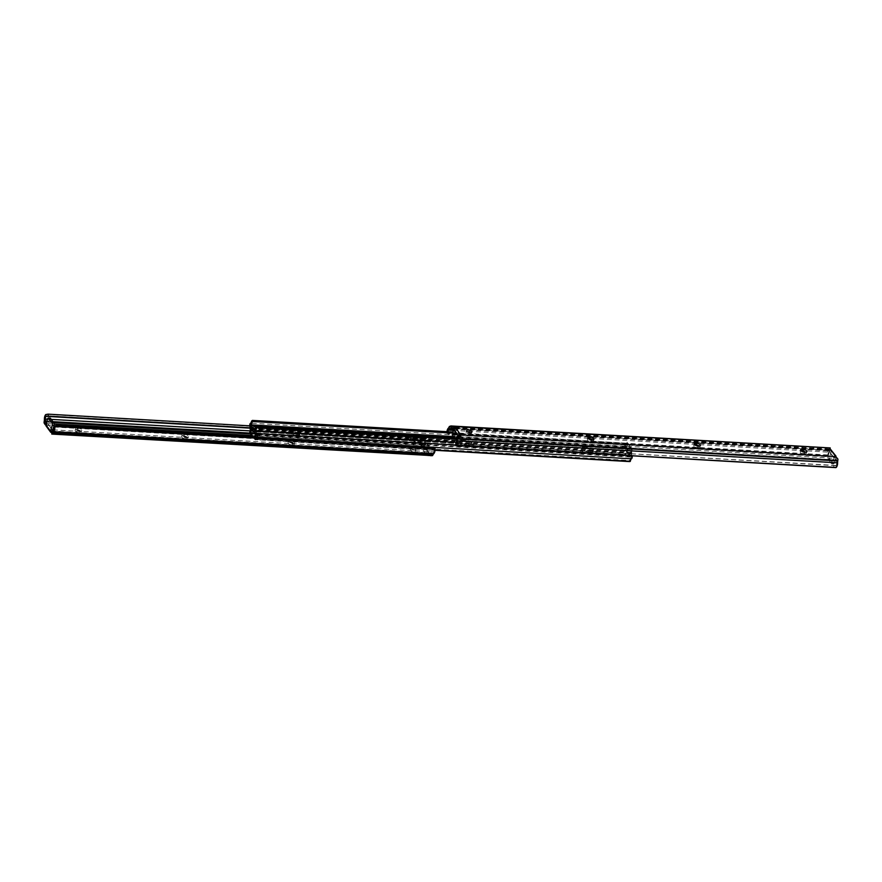 <?xml version="1.0" encoding="UTF-8"?>
<svg xmlns="http://www.w3.org/2000/svg" width="882" height="882" viewBox="0 0 882 882"><rect width="100%" height="100%" fill="white"/><g stroke="black" fill="none" stroke-linecap="round" stroke-linejoin="round"><path stroke-width="0.66" stroke-dasharray="4.41 3.31" d="M470.503 432.731A2.712 1.147 -163.5 0 1 471.131 433.305A2.712 1.147 -163.5 0 1 471.297 433.933A2.712 1.147 -163.5 0 1 469.026 434.418A2.712 1.147 -163.5 0 1 466.258 433.018A2.712 1.147 -163.5 0 1 466.093 432.389A2.712 1.147 -163.5 0 1 467.405 431.816M592.627 439.809A2.712 1.147 -163.5 0 1 593.255 440.372A2.712 1.147 -163.5 0 1 593.421 441.011A2.712 1.147 -163.5 0 1 591.8 441.573L590.885 441.518A2.712 1.147 -163.5 0 1 587.313 439.412A2.712 1.147 -163.5 0 1 588.625 438.839M699.095 445.972A2.712 1.147 -163.5 0 1 699.724 446.546A2.712 1.147 -163.5 0 1 699.889 447.174A2.712 1.147 -163.5 0 1 698.257 447.736L697.353 447.681A2.712 1.147 -163.5 0 1 693.77 445.575A2.712 1.147 -163.5 0 1 695.093 445.013M805.553 452.146A2.712 1.147 -163.5 0 1 806.181 452.709A2.712 1.147 -163.5 0 1 806.346 453.337A2.712 1.147 -163.5 0 1 804.726 453.91L803.811 453.855A2.712 1.147 -163.5 0 1 800.239 451.749A2.712 1.147 -163.5 0 1 801.551 451.176M836.202 467.449L836.048 465.476A2.359 1.036 -86.7 0 0 836.698 463.116L837.9 459.07M453.017 430.383L828.793 452.157L829.289 450.945L828.727 452.212A2.359 1.036 -86.7 0 0 828.011 454.484L827.118 455.035A4.388 1.929 93.3 0 1 828.474 450.338A5.083 2.238 -86.7 0 0 829.234 449.236L829.367 448.949A3.396 1.488 93.3 0 1 829.929 448.166L829.962 447.946M833.446 457.328A0.849 0.673 -36.2 0 1 833.986 458.111L832.542 462.973A1.698 0.75 93.3 0 1 831.836 463.833A1.698 0.75 93.3 0 1 831.494 463.612L828.077 458.938A1.698 0.75 93.3 0 1 827.911 456.633L829.345 451.771A0.849 0.673 143.8 0 0 828.804 450.989L833.446 457.328L836.026 457.482A1.698 0.717 16.5 0 0 835.011 457.835A1.698 0.717 16.5 0 0 835.254 458.375L836.467 460.757L457.097 438.784L458.585 437.252L460.647 436.689A1.356 0.595 -86.7 0 0 460.636 436.678L459.07 435.928L460.591 436.017L455.498 429.071L453.69 429.325L452.995 430.471M454.892 429.391L454.869 431.276L453.039 431.177M836.048 465.476L455.652 443.712M836.467 460.757L836.698 463.116M460.68 435.399L460.106 437.34L460.647 436.689L835.254 458.375M455.498 429.071L453.987 428.983L454.55 428.354A1.356 0.595 -86.7 0 0 454.539 428.343L453.392 428.167L454.539 428.343L454.914 427.075M453.381 429.17L829.289 450.945L829.179 450.063A1.698 0.717 16.5 0 0 831.395 451.132L828.804 450.989M829.808 448.475L829.323 450.096L454.55 428.354M827.118 455.035L827.073 455.531A1.698 1.455 -121.4 0 1 825.706 456.589L826.588 456.038A1.698 1.455 58.6 0 0 827.955 454.98L828.011 454.484M447.858 431.739A2.359 1.036 -86.7 0 0 447.791 432.456L447.869 432.963A1.698 1.455 58.6 0 0 449.412 434.187L448.519 434.738A1.698 1.455 -121.4 0 1 446.987 433.503L446.887 433.007A4.388 1.929 93.3 0 1 446.942 431.695M826.588 456.038L449.412 434.187M825.706 456.589L448.519 434.738M831.483 450.845L829.73 456.733A1.698 0.75 93.3 0 0 829.907 459.048L833.325 463.723A1.698 0.75 93.3 0 0 833.666 463.932A1.698 0.75 93.3 0 0 834.372 463.083L836.114 457.185L831.296 449.71M454.869 431.276L454.506 434.495A2.04 0.893 -86.7 0 0 454.88 436.248L456.722 438.773A2.04 0.893 -86.7 0 0 457.13 439.038A2.04 0.893 -86.7 0 0 457.626 438.751L459.853 436.171L459.07 435.928M454.583 438.233L454.903 438.663A2.04 0.893 -86.7 0 0 455.31 438.927A2.04 0.893 -86.7 0 0 455.796 438.652L456.016 438.321M459.853 436.171L460.591 436.017M457.78 436.292L458.651 436.105M458.827 436.689L457.681 436.623M299.704 432.819A4.917 2.084 -163.5 0 1 300.012 433.955A4.917 2.084 -163.5 0 1 297.069 434.98L295.238 434.87A4.917 2.084 -163.5 0 1 288.756 431.055A4.917 2.084 -163.5 0 1 291.699 430.03L293.53 430.14A4.917 2.084 -163.5 0 1 299.704 432.819M290.288 428.718A4.917 2.084 16.5 0 0 289.197 429.578A4.917 2.084 16.5 0 0 295.679 433.404L297.499 433.503A4.917 2.084 16.5 0 0 300.453 432.478A4.917 2.084 16.5 0 0 300.145 431.342A4.917 2.084 16.5 0 0 296.209 429.06M421.375 439.864A4.917 2.084 -163.5 0 1 421.684 441A4.917 2.084 -163.5 0 1 418.741 442.025L416.91 441.926A4.917 2.084 -163.5 0 1 410.428 438.1A4.917 2.084 -163.5 0 1 413.371 437.086L415.202 437.185A4.917 2.084 -163.5 0 1 421.375 439.864M411.971 435.763A4.917 2.084 16.5 0 0 410.869 436.634A4.917 2.084 16.5 0 0 417.351 440.449L419.182 440.559A4.917 2.084 16.5 0 0 422.125 439.534A4.917 2.084 16.5 0 0 421.817 438.387A4.917 2.084 16.5 0 0 417.892 436.105M471.264 442.753A4.917 2.084 -163.5 0 1 471.572 443.9A4.917 2.084 -163.5 0 1 468.629 444.914L466.798 444.815A4.917 2.084 -163.5 0 1 460.316 441A4.917 2.084 -163.5 0 1 463.259 439.975L465.09 440.074A4.917 2.084 -163.5 0 1 471.264 442.753M469.059 443.448A4.917 2.084 16.5 0 0 472.002 442.422A4.917 2.084 16.5 0 0 471.705 441.276A4.917 2.084 16.5 0 0 465.52 438.608L463.7 438.497A4.917 2.084 16.5 0 0 460.746 439.523A4.917 2.084 16.5 0 0 467.24 443.337L469.059 443.448L468.629 444.914A4.917 2.084 16.5 0 0 471.572 443.9A4.917 2.084 16.5 0 0 465.09 440.074L463.259 439.975A4.917 2.084 16.5 0 0 460.316 441A4.917 2.084 16.5 0 0 460.625 442.136A4.917 2.084 16.5 0 0 466.798 444.815L468.629 444.914L468.188 446.391L466.369 446.281A4.917 2.084 -163.5 0 1 460.183 443.613A4.917 2.084 -163.5 0 1 459.875 442.466A4.917 2.084 -163.5 0 1 462.818 441.441L464.649 441.551A4.917 2.084 -163.5 0 1 471.131 445.366A4.917 2.084 -163.5 0 1 468.188 446.391M592.936 449.798A4.917 2.084 -163.5 0 1 593.244 450.945A4.917 2.084 -163.5 0 1 590.301 451.97L588.47 451.86A4.917 2.084 -163.5 0 1 581.988 448.045A4.917 2.084 -163.5 0 1 584.931 447.02L586.762 447.13A4.917 2.084 -163.5 0 1 592.936 449.798M590.731 450.493A4.917 2.084 16.5 0 0 593.685 449.467A4.917 2.084 16.5 0 0 593.377 448.332A4.917 2.084 16.5 0 0 587.192 445.653L585.372 445.542A4.917 2.084 16.5 0 0 582.429 446.568A4.917 2.084 16.5 0 0 588.911 450.382L590.731 450.493L590.301 451.97A4.917 2.084 16.5 0 0 593.244 450.945A4.917 2.084 16.5 0 0 586.762 447.13L584.931 447.02A4.917 2.084 16.5 0 0 581.988 448.045A4.917 2.084 16.5 0 0 582.296 449.181A4.917 2.084 16.5 0 0 588.47 451.86L590.301 451.97L589.86 453.436L588.04 453.337A4.917 2.084 -163.5 0 1 581.855 450.658A4.917 2.084 -163.5 0 1 581.547 449.522A4.917 2.084 -163.5 0 1 584.501 448.497L586.321 448.596A4.917 2.084 -163.5 0 1 592.803 452.422A4.917 2.084 -163.5 0 1 589.86 453.436M628.348 453.127L624.103 447.328L626.297 444.958A1.786 0.783 -86.7 0 0 626.441 444.594L627.08 443.833A8.423 3.704 -86.7 0 0 629.671 447.372L629.616 448.938A1.786 0.783 -86.7 0 0 629.516 449.368L629.208 452.279L628.348 453.127L629.373 453.194L628.943 454.638A1.698 1.345 143.8 0 0 630.63 453.26L629.373 453.194A1.444 0.606 -163.5 0 0 629.329 453.271L628.899 454.737M624.103 447.328L625.14 447.395A1.444 0.606 -163.5 0 1 624.765 447.163L624.643 446.865A1.444 0.606 -163.5 0 1 624.599 446.799L625.911 446.601L625.988 445.112A2.051 0.904 93.3 0 1 626.253 444.925A2.359 1.036 -86.7 0 0 627.179 442.962L627.808 443.811A4.057 1.786 93.3 0 1 626.308 446.59L625.911 446.601M631.192 453.833L631.038 453.05A4.057 1.786 93.3 0 1 631.567 448.949L632.196 449.831A2.359 1.036 -86.7 0 0 631.755 452.455A2.051 0.904 93.3 0 1 631.788 453.039L631.369 453.943L629.472 453.458A1.444 0.606 -163.5 0 1 629.428 453.392L629.329 453.403A1.444 0.606 -163.5 0 1 629.329 453.271M631.038 449.456L630.63 453.26L626.385 447.461L627.819 445.046A1.786 0.783 -86.7 0 0 627.962 444.682L628.601 443.922A8.423 3.704 -86.7 0 0 631.192 447.461L631.137 449.026A1.786 0.783 -86.7 0 0 631.038 449.456L629.516 449.368M625.988 445.112L624.599 445.035L623.927 447.659A2.051 0.904 -86.7 0 0 624.125 448.376L250.124 426.954M624.324 445.939L623.927 447.659L624.39 446.512M627.808 443.811L627.179 442.962M453.006 432.037L251.745 420.56M452.929 433.128L627.719 443.26L452.984 432.654M626.165 446.953L624.643 446.865M630.939 453.48L255.273 431.728M632.196 449.831L631.236 448.464L256.276 426.8M457.152 438.387L631.567 448.949M456.876 439.313L632.251 449.467L456.964 439.015M624.71 448.839A1.698 1.345 -36.2 0 0 626.385 447.461L625.14 447.395L624.291 448.607L628.998 455.046A2.051 0.904 93.3 0 0 629.241 455.134L455.762 445.079M629.671 453.745L629.384 455.112A2.051 0.904 93.3 0 1 629.241 455.134M629.384 455.112L630.398 452.951L631.788 453.039M629.77 453.833L630.398 452.951L629.77 453.833M624.599 445.035L624.313 446.369L624.599 445.035M626.297 444.958L627.819 445.046M410.736 439.247A4.917 2.084 16.5 0 0 416.91 441.926L418.741 442.025A4.917 2.084 16.5 0 0 421.684 441A4.917 2.084 16.5 0 0 415.202 437.185L413.371 437.086A4.917 2.084 16.5 0 0 410.428 438.1A4.917 2.084 16.5 0 0 410.736 439.247M416.48 443.392A4.917 2.084 -163.5 0 1 410.295 440.724A4.917 2.084 -163.5 0 1 409.998 439.578A4.917 2.084 -163.5 0 1 412.941 438.552L414.76 438.663A4.917 2.084 -163.5 0 1 421.254 442.477A4.917 2.084 -163.5 0 1 418.3 443.503L416.48 443.392L417.351 440.449M289.064 432.202A4.917 2.084 16.5 0 0 295.238 434.87L297.069 434.98A4.917 2.084 16.5 0 0 300.012 433.955A4.917 2.084 16.5 0 0 293.53 430.14L291.699 430.03A4.917 2.084 16.5 0 0 288.756 431.055A4.917 2.084 16.5 0 0 289.064 432.202M294.808 436.347A4.917 2.084 -163.5 0 1 288.623 433.668A4.917 2.084 -163.5 0 1 288.315 432.533A4.917 2.084 -163.5 0 1 291.269 431.507L293.089 431.618A4.917 2.084 -163.5 0 1 299.571 435.432A4.917 2.084 -163.5 0 1 296.628 436.458L294.808 436.347L295.679 433.404M257.897 434.672L253.652 428.873L252.792 429.721L252.484 432.632A1.786 0.783 93.3 0 1 252.384 433.062L252.329 434.639A8.423 3.704 93.3 0 1 254.92 438.178L255.56 437.406A1.786 0.783 93.3 0 1 255.703 437.042L257.897 434.672L256.86 434.606M253.652 428.873L252.627 428.806A1.444 0.606 16.5 0 0 252.671 428.729A1.444 0.606 16.5 0 0 252.671 428.597L252.572 428.608A1.444 0.606 16.5 0 0 252.528 428.542L251.028 428.178M250.709 433.481L626.099 454.814A4.057 1.786 -86.7 0 0 626.628 450.713L631.358 457.174A4.057 1.786 -86.7 0 0 629.847 459.952L629.098 460.933L629.572 461.584M632.229 456.159A2.051 0.904 -86.7 0 0 631.876 455.046L627.311 448.806A2.051 0.904 -86.7 0 0 626.904 448.541A2.051 0.904 -86.7 0 0 625.9 451.308A2.359 1.036 93.3 0 1 625.47 453.932L624.423 454.539L625.724 455.2M252.969 436.81A8.423 3.704 93.3 0 1 253.41 438.089L254.038 437.318A1.786 0.783 93.3 0 1 254.181 436.954L254.225 436.877M254.545 436.899A4.057 1.786 -86.7 0 0 254.192 438.189L254.821 439.038A2.359 1.036 93.3 0 1 255.747 437.075A2.051 0.904 -86.7 0 0 255.912 436.976M250.212 428.961L251.602 429.049L252.616 426.888A2.051 0.904 93.3 0 1 252.759 426.866A2.051 0.904 93.3 0 1 253.002 426.954L627.311 448.806M250.422 433.459L249.749 432.533L625.007 454.274M250.29 432.864L624.423 454.539M250.764 433.536L624.908 455.211M251.282 428.531L626.87 450.283M254.821 439.038L255.438 439.909L254.281 438.74L629.594 460.492M629.098 460.933L254.953 439.258L254.192 438.189M435.069 450.129L254.997 439.699L435.058 450.305M253.167 427.131L257.875 433.624M257.169 433.58L257.29 433.161A1.698 1.345 143.8 0 0 256.353 433.536M631.876 455.046L257.29 433.161M252.616 426.888L252.329 428.255M251.392 428.685A1.698 1.345 -36.2 0 1 253.057 427.362L252.627 428.806L251.37 428.74M255.703 437.042L254.181 436.954M252.792 429.721L256.849 435.113M252.484 432.632L250.962 432.544M415.742 448.982A2.712 1.147 16.5 0 0 412.974 447.582A2.712 1.147 16.5 0 0 410.703 448.067A2.712 1.147 16.5 0 0 410.869 448.695A2.712 1.147 16.5 0 0 413.647 450.096A2.712 1.147 16.5 0 0 415.907 449.611A2.712 1.147 16.5 0 0 415.742 448.982M410.351 450.47A2.712 1.147 -163.5 0 1 410.185 449.842A2.712 1.147 -163.5 0 1 412.445 449.346A2.712 1.147 -163.5 0 1 415.213 450.746A2.712 1.147 -163.5 0 1 415.389 451.375A2.712 1.147 -163.5 0 1 413.118 451.871A2.712 1.147 -163.5 0 1 410.351 450.47M288.745 441.628A2.712 1.147 16.5 0 0 292.151 443.095L293.067 443.15A2.712 1.147 16.5 0 0 294.687 442.588A2.712 1.147 16.5 0 0 291.115 440.482L290.2 440.427A2.712 1.147 16.5 0 0 288.579 440.989A2.712 1.147 16.5 0 0 288.745 441.628M291.633 444.87A2.712 1.147 -163.5 0 1 288.216 443.392A2.712 1.147 -163.5 0 1 288.05 442.764A2.712 1.147 -163.5 0 1 289.682 442.202L290.586 442.246A2.712 1.147 -163.5 0 1 294.169 444.352A2.712 1.147 -163.5 0 1 292.548 444.925L291.633 444.87L292.151 443.095M182.276 435.454A2.712 1.147 16.5 0 0 185.694 436.932L186.609 436.987A2.712 1.147 16.5 0 0 188.23 436.425A2.712 1.147 16.5 0 0 184.647 434.319L183.743 434.264A2.712 1.147 16.5 0 0 182.111 434.826A2.712 1.147 16.5 0 0 182.276 435.454M185.165 438.696A2.712 1.147 -163.5 0 1 181.758 437.229A2.712 1.147 -163.5 0 1 181.593 436.59A2.712 1.147 -163.5 0 1 183.213 436.028L184.129 436.083A2.712 1.147 -163.5 0 1 187.701 438.189A2.712 1.147 -163.5 0 1 186.08 438.751L185.165 438.696L185.694 436.932M75.819 429.291A2.712 1.147 16.5 0 0 79.226 430.769L80.141 430.813A2.712 1.147 16.5 0 0 81.761 430.251A2.712 1.147 16.5 0 0 78.189 428.145L77.274 428.09A2.712 1.147 16.5 0 0 75.654 428.663A2.712 1.147 16.5 0 0 75.819 429.291M78.707 432.533A2.712 1.147 -163.5 0 1 75.29 431.055A2.712 1.147 -163.5 0 1 75.124 430.427A2.712 1.147 -163.5 0 1 76.756 429.865L77.66 429.92A2.712 1.147 -163.5 0 1 81.243 432.026A2.712 1.147 -163.5 0 1 79.612 432.588L78.707 432.533L79.226 430.769M421.409 445.983L424.683 445.619L426.204 443.348A2.04 0.893 93.3 0 1 426.69 443.073A2.04 0.893 93.3 0 1 427.097 443.337L428.95 445.862A2.04 0.893 93.3 0 1 429.313 447.604L429.005 451.529L428.013 453.017L426.502 452.929L421.409 445.983L422.93 446.072L421.364 445.322L424.562 443.999L425.554 440.327A2.359 1.036 93.3 0 1 426.182 438.552L425.389 437.968L425.245 436.006L426.028 436.579A4.388 1.929 -86.7 0 0 424.628 441.209A5.083 2.238 93.3 0 1 424.485 443.139L424.418 443.536A3.396 1.488 -86.7 0 0 424.33 444.462L424.187 445.851L420.835 447.075A3.396 1.488 -86.7 0 0 420.846 447.097L426.932 455.41A3.396 1.488 -86.7 0 0 426.932 455.421L431.276 456.06M422.147 445.829L425.003 445.421M54.651 426.138A1.698 1.455 -121.4 0 1 55.412 425.962L432.588 447.813A1.698 1.455 -121.4 0 1 434.131 449.037L434.209 449.544A2.359 1.036 93.3 0 1 433.735 451.507L431.585 453.613L427.461 453.657A1.356 0.595 93.3 0 1 427.45 453.646L428.013 453.017M426.932 455.41L52.303 433.712A1.698 0.717 16.5 0 0 52.214 433.558L46.36 425.543A1.698 0.717 16.5 0 0 46.217 425.389L45.125 424.595M52.523 431.563A1.698 0.717 -163.5 0 1 52.821 431.937L52.711 431.055L432.081 453.039M428.035 455.785L428.608 453.833L427.461 453.657L426.932 455.421M52.821 431.937L427.45 453.646M45.765 422.445L46.746 423.625A1.698 0.717 -163.5 0 1 46.989 424.165A1.698 0.717 -163.5 0 1 45.974 424.518L48.554 424.672L52.644 430.262L48.014 423.889A0.849 0.673 143.8 0 0 48.554 424.672M421.353 445.311L420.835 447.075L421.353 445.311A1.356 0.595 93.3 0 1 421.353 445.311L252.241 435.532M250.775 427.847L425.389 437.968M249.771 425.841L425.245 436.006M427.142 454.914L429.005 451.529M428.619 452.863L424.286 446.942L424.683 445.619M424.286 446.942L421.85 447.659M423.173 445.311L424.374 443.249A2.04 0.893 93.3 0 1 424.87 442.962A2.04 0.893 93.3 0 1 425.278 443.227L427.12 445.752A2.04 0.893 93.3 0 1 427.494 447.505L427.108 452.609L428.31 452.675M427.108 452.609L426.502 452.929M427.131 450.724L428.961 450.823M46.36 425.543L45.886 424.815L46.36 425.543M50.164 418.167A1.698 0.75 -86.7 0 0 49.458 419.027L48.014 423.889M53.196 431.011A0.849 0.673 -36.2 0 1 52.744 430.802L48.091 424.44M592.318 439.798L591.8 441.573M698.787 445.972L698.257 447.736M805.244 452.135L804.726 453.91M828.727 452.212L829.929 448.166M833.788 465.883L833.942 467.846M456.755 445.994L456.611 444.032M835.761 465.652L455.674 443.635M836.698 462.973L456.501 440.945M836.401 459.952L457.438 438.001M829.378 450.349L453.591 428.575M827.955 454.98L447.869 432.963M827.073 455.531L446.987 433.503M828.474 450.338L448.243 428.31M829.234 449.236L449.004 427.208M829.367 448.949L449.136 426.921M446.887 433.007L447.791 432.456M459.158 435.311L458.585 437.252M461.043 435.322L460.647 436.689M460.911 435.377L460.558 436.579M460.161 435.366L459.908 436.193M458.993 435.3L458.772 436.05M454.307 427.406L453.778 429.214M455.035 427.031L454.506 428.795M455.046 427.02L454.627 428.465M454.781 430.107L459.357 436.358M458.177 437.505L457.427 437.461M458.023 437.814L457.339 437.77M457.879 438.299L457.196 438.266M457.736 438.619L455.906 438.508M457.626 438.751L455.796 438.652M456.722 438.773L454.903 438.663M454.88 436.248L453.05 436.138M454.506 434.495L452.687 434.396M454.517 434.22L452.698 434.109M454.583 433.79L452.764 433.69M454.737 433.305L452.907 433.194M454.803 432.886L452.973 432.775M454.175 427.55L453.624 429.424M458.761 435.322L458.519 436.127M836.875 457.405L836.235 459.555M827.911 456.633L829.73 456.733M828.077 458.938L829.907 459.048M831.494 463.612L833.325 463.723M832.542 462.973L834.372 463.083M833.986 458.111L829.345 451.771M804.34 452.08L803.811 453.855M697.871 445.917L697.353 447.681M591.414 439.754L590.885 441.518M297.499 433.503L296.628 436.458M419.182 440.559L418.3 443.503M624.765 447.163L453.866 437.263M628.833 454.869L254.689 433.194M626.253 444.925L250.587 423.162M626.308 446.59L453.359 436.568M631.038 453.05L255.372 431.287M631.755 452.455L456.336 442.301M629.472 453.458L628.998 455.046M624.599 446.799L624.125 448.376M625.206 446.799L629.208 452.279M629.616 448.938L631.137 449.026M629.869 448.1L631.391 448.188M629.825 447.527L631.347 447.615M629.748 447.428L631.269 447.516M629.671 447.372L631.192 447.461M627.08 443.833L628.601 443.922M627.025 443.701L628.546 443.789M626.948 443.591L628.469 443.679M626.683 443.756L628.204 443.844M626.441 444.594L627.962 444.682M585.372 445.542L584.501 448.497M588.911 450.382L588.04 453.337M587.192 445.653L586.321 448.596M463.7 438.497L462.818 441.441M467.24 443.337L466.369 446.281M465.52 438.608L464.649 441.551M413.735 435.873L412.941 438.552M415.554 435.973L414.76 438.663M292.063 428.817L291.269 431.507M293.882 428.928L293.089 431.618M257.235 434.837L631.435 456.523M250.245 429.545L625.9 451.308M251.348 428.972L626.628 450.713M255.692 435.41L631.358 457.174M255.747 437.075L434.043 447.406M630.487 460.801L629.847 459.952M626.099 454.814L625.47 453.932M252.528 428.542L253.002 426.954M255.56 437.406L254.038 437.318M255.317 438.244L253.796 438.156M255.052 438.409L253.531 438.321M254.975 438.31L253.454 438.222M254.92 438.178L253.41 438.089M252.329 434.639L250.819 434.55M252.263 434.583L250.742 434.495M252.175 434.473L250.653 434.385M252.131 433.9L250.609 433.812M252.384 433.062L250.863 432.974M433.735 451.507L432.511 455.641M434.209 449.544L435.113 448.993M46.217 425.389L420.846 447.097M55.412 425.962L56.294 425.411M433.481 447.262L432.588 447.813M54.045 427.02L434.131 449.037M53.207 429.843L433.404 451.871M52.622 431.651L431.585 453.613M46.746 423.625L54.221 424.055M46.68 422.114L53.515 422.511M250.587 433.922L424.562 443.999M46.922 421.32L52.898 421.662M250.146 433.095L424.904 443.216M47.562 419.159L51.222 419.38M250.212 430.901L425.499 441.055M250.433 428.178L426.326 438.365M46.096 414.386L426.182 436.403M44.398 419.182L424.628 441.209M44.254 421.111L424.485 443.139M44.188 421.508L424.418 443.536M425.554 440.327L424.33 444.462M426.028 436.579L426.182 438.552M429.556 455.873L430.129 453.921M426.855 455.31L427.373 453.535M426.965 454.969L427.494 453.205M427.693 454.594L428.222 452.786M422.687 447.769L423.228 445.95M421.563 447.582L422.092 445.807M420.923 447.196L421.442 445.421M422.842 446.689L423.415 444.748M422.643 445.642L427.219 451.893M427.197 449.114L429.027 449.225M427.263 448.695L429.093 448.806M427.417 448.21L429.236 448.31M427.483 447.78L429.302 447.891M427.494 447.505L429.313 447.604M427.12 445.752L428.95 445.862M425.278 443.227L427.097 443.337M424.374 443.249L426.204 443.348M424.264 443.381L426.094 443.492M424.121 443.701L425.94 443.8M423.977 444.186L425.797 444.296M423.823 444.495L425.642 444.605M422.919 447.758L423.481 445.873M427.825 454.45L428.376 452.576M52.038 434.054L52.677 431.904M49.458 419.027L47.628 418.917M77.66 429.92L78.189 428.145M79.612 432.588L80.141 430.813M76.756 429.865L77.274 428.09M184.129 436.083L184.647 434.319M186.08 438.751L186.609 436.987M183.213 436.028L183.743 434.264M290.586 442.246L291.115 440.482M292.548 444.925L293.067 443.15M289.682 442.202L290.2 440.427M466.611 430.625L466.093 432.389M593.95 439.236L593.421 441.011M700.407 445.41L699.889 447.174M806.876 451.573L806.346 453.337M829.135 449.897L454.043 428.167M826.467 456.402L827.349 455.862M461.209 435.146L460.68 436.954M455.2 426.888L454.682 428.663M457.13 439.038L455.31 438.927M829.995 448.673L829.168 451.496M829.664 448.089L829.124 449.908M835.53 456.071L835.011 457.835M831.836 463.833L833.666 463.932M833.909 457.56L829.267 451.22M800.757 449.974L800.239 451.749M694.299 443.811L693.77 445.575M587.831 437.648L587.313 439.412M471.815 432.158L471.297 433.933M300.453 432.478L299.571 435.432M422.125 439.534L421.254 442.477M472.002 442.422L471.131 445.366M593.685 449.467L592.803 452.422M629.362 453.436L255.196 431.761M627.631 443.139L626.992 442.268M632.229 449.434L631.578 448.53M631.369 453.943L629.858 453.855M626.859 443.536L628.381 443.624M582.429 446.568L581.547 449.522M460.746 439.523L459.875 442.466M410.869 436.634L409.998 439.578M289.197 429.578L288.315 432.533M252.759 426.866L626.904 448.541M252.638 428.564L626.804 450.239M255.008 439.732L254.369 438.861M257.676 436.061L258.018 434.903M252.671 428.729L253.101 427.263M250.951 428.079L252.142 428.145M255.141 438.464L253.619 438.376M410.185 449.842L410.703 448.067M52.865 432.103L427.957 453.833M426.348 438.288L426.193 436.325M426.8 455.112L427.318 453.337M420.791 446.854L421.32 445.046M424.187 445.851L425.278 442.136M424.87 442.962L426.69 443.073M46.47 425.929L46.989 424.165M52.336 433.911L52.876 432.092M81.243 432.026L81.761 430.251M75.124 430.427L75.654 428.663M187.701 438.189L188.23 436.425M181.593 436.59L182.111 434.826M294.169 444.352L294.687 442.588M288.05 442.764L288.579 440.989M415.389 451.375L415.907 449.611"/><path stroke-width="1.32" d="M467.405 431.816A2.712 1.147 -163.5 0 1 470.503 432.731M471.65 431.53A2.712 1.147 16.5 0 0 468.882 430.129A2.712 1.147 16.5 0 0 466.611 430.625A2.712 1.147 16.5 0 0 466.787 431.254A2.712 1.147 16.5 0 0 469.555 432.654A2.712 1.147 16.5 0 0 471.815 432.158A2.712 1.147 16.5 0 0 471.65 431.53M592.318 439.798A2.712 1.147 16.5 0 0 593.95 439.236A2.712 1.147 16.5 0 0 593.784 438.608A2.712 1.147 16.5 0 0 590.367 437.13L589.452 437.075A2.712 1.147 16.5 0 0 587.831 437.648A2.712 1.147 16.5 0 0 591.414 439.754L592.318 439.798M698.787 445.972A2.712 1.147 16.5 0 0 700.407 445.41A2.712 1.147 16.5 0 0 700.242 444.771A2.712 1.147 16.5 0 0 696.835 443.304L695.92 443.249A2.712 1.147 16.5 0 0 694.299 443.811A2.712 1.147 16.5 0 0 697.871 445.917L698.787 445.972M805.244 452.135A2.712 1.147 16.5 0 0 806.876 451.573A2.712 1.147 16.5 0 0 806.71 450.945A2.712 1.147 16.5 0 0 803.293 449.467L802.388 449.412A2.712 1.147 16.5 0 0 800.757 449.974A2.712 1.147 16.5 0 0 804.34 452.08L805.244 452.135M836.114 457.185L835.64 456.457A1.698 0.717 -163.5 0 0 835.783 456.611L837.9 459.07A3.396 1.488 93.3 0 1 837.812 460.492L837.746 460.889A5.083 2.238 -86.7 0 0 837.602 462.818A4.388 1.929 93.3 0 1 836.202 467.449L455.818 445.597L835.904 467.614M446.942 431.695A4.388 1.929 93.3 0 1 448.243 428.31A5.083 2.238 -86.7 0 0 449.004 427.208L449.136 426.921A3.396 1.488 93.3 0 1 449.489 426.359L455.068 426.579A3.396 1.488 93.3 0 1 455.068 426.59L460.15 434.341L457.714 435.058L453.381 429.137L452.687 434.396A2.04 0.893 -86.7 0 0 453.05 436.138L454.583 438.233M455.807 445.675L455.818 443.448A2.359 1.036 -86.7 0 0 456.446 441.673L457.097 438.784M460.15 434.341L461.154 434.903A3.396 1.488 93.3 0 1 461.165 434.925L457.813 436.149L457.67 437.538A3.396 1.488 93.3 0 1 457.582 438.464L457.515 438.861A5.083 2.238 -86.7 0 0 457.372 440.791A4.388 1.929 93.3 0 1 455.972 445.421L455.818 445.597M835.64 456.457L829.786 448.442A1.698 0.717 -163.5 0 1 829.697 448.288L829.808 448.475M588.625 438.839A2.712 1.147 -163.5 0 1 588.933 438.85L589.849 438.905A2.712 1.147 -163.5 0 1 592.627 439.809M695.093 445.013A2.712 1.147 -163.5 0 1 695.391 445.013L696.306 445.068A2.712 1.147 -163.5 0 1 699.095 445.972M801.551 451.176A2.712 1.147 -163.5 0 1 801.859 451.187L802.774 451.231A2.712 1.147 -163.5 0 1 805.553 452.146M453.965 426.215L453.392 428.167L450.415 428.387L448.265 430.493A2.359 1.036 -86.7 0 0 447.858 431.739M455.068 426.59L829.962 447.946M457.714 435.058L457.78 436.292M456.016 438.321L457.317 436.381M449.919 428.961L453.381 429.17L454.858 427.086M457.681 436.623L456.997 436.579M829.786 448.442L835.993 456.137M296.209 429.06A4.917 2.084 16.5 0 0 293.96 428.663L292.14 428.564A4.917 2.084 16.5 0 0 290.288 428.718M417.892 436.105A4.917 2.084 16.5 0 0 415.631 435.719L413.812 435.609A4.917 2.084 16.5 0 0 411.971 435.763M250.565 425.477L255.372 431.287A4.057 1.786 93.3 0 1 255.901 427.186L257.092 426.789L257.577 427.461L256.53 428.068A2.359 1.036 -86.7 0 0 256.1 430.692A2.051 0.904 93.3 0 1 255.096 433.459A2.051 0.904 93.3 0 1 254.689 433.194L250.124 426.954A2.051 0.904 93.3 0 1 249.782 424.837A2.051 0.904 93.3 0 1 250.587 423.162A2.359 1.036 -86.7 0 0 251.513 421.199L252.428 420.416L252.902 421.067L252.153 422.048A4.057 1.786 93.3 0 1 250.642 424.826L250.565 425.477L453.866 437.263M453.006 432.037L252.428 420.416M452.984 432.654L252.902 421.067M452.929 433.128L252.406 421.508M457.152 438.387L257.092 426.789M456.964 439.015L257.577 427.461M456.876 439.313L256.993 427.726M255.912 436.976A2.051 0.904 -86.7 0 0 256.012 436.888L256.089 435.399L257.401 435.201A1.444 0.606 16.5 0 0 257.357 435.135L257.235 434.837A1.444 0.606 16.5 0 0 256.86 434.606L257.169 433.58M251.061 428.52L250.631 428.057L250.212 428.961A2.051 0.904 -86.7 0 0 250.245 429.545A2.359 1.036 93.3 0 1 249.804 432.169L250.433 433.051A4.057 1.786 -86.7 0 0 250.962 428.95L251.282 428.531M254.225 436.877L255.615 434.539L256.86 434.606M256.353 433.536A1.698 1.345 143.8 0 0 255.615 434.539L251.37 428.74L250.962 432.544A1.786 0.783 93.3 0 1 250.863 432.974L250.819 434.55A8.423 3.704 93.3 0 1 252.969 436.81M256.089 435.399L255.692 435.41A4.057 1.786 -86.7 0 0 254.545 436.899M250.29 432.864L249.804 432.169M250.422 433.459L249.771 432.566M257.357 435.135L255.835 435.047M435.058 450.305L629.572 461.584L630.487 460.801A2.359 1.036 93.3 0 1 631.413 458.838A2.051 0.904 -86.7 0 0 632.229 456.159M435.069 450.129L630.255 461.44M257.61 435.488L258.073 434.341A2.051 0.904 -86.7 0 0 257.875 433.624L257.401 435.201M256.012 436.888L257.401 436.965L258.018 434.903M256.794 435.201L257.897 434.672M53.989 427.516A2.359 1.036 93.3 0 1 53.273 429.788L52.071 433.834A3.396 1.488 -86.7 0 0 52.633 433.051L52.766 432.764A5.083 2.238 93.3 0 1 53.526 431.662A4.388 1.929 -86.7 0 0 54.882 426.965L54.045 427.02A1.698 1.455 -121.4 0 1 54.651 426.138L55.533 425.598A1.698 1.455 58.6 0 0 54.927 426.469L54.882 426.965M45.765 422.445L45.302 418.884A2.359 1.036 93.3 0 1 45.952 416.525L45.798 414.551A4.388 1.929 -86.7 0 0 44.398 419.182A5.083 2.238 93.3 0 1 44.254 421.111L44.188 421.508A3.396 1.488 -86.7 0 0 44.1 422.93L45.125 424.595L45.765 422.445L46.746 423.625M51.795 434.076L432.511 455.641A3.396 1.488 -86.7 0 0 432.864 455.079L432.996 454.792A5.083 2.238 93.3 0 1 433.757 453.69A4.388 1.929 -86.7 0 0 435.113 448.993L435.013 448.497A1.698 1.455 58.6 0 0 433.481 447.262L56.294 425.411A1.698 1.455 58.6 0 0 55.533 425.598M53.207 429.843L52.711 431.055L53.273 429.788M52.7 430.989L50.605 430.868A1.698 0.717 -163.5 0 1 52.523 431.563M45.798 414.551L48.058 414.154L48.212 416.117L45.952 416.525M48.212 416.117L250.775 427.847M48.058 414.154L249.771 425.841M46.217 425.389L45.125 424.595M46.36 425.543L45.886 424.815L47.628 418.917A1.698 0.75 -86.7 0 1 48.334 418.068A1.698 0.75 -86.7 0 1 48.675 418.277L52.093 422.952A1.698 0.75 -86.7 0 1 52.27 425.267L50.517 431.155L51.862 433.227M52.744 430.802A0.849 0.673 -36.2 0 1 52.655 430.229L54.089 425.367A1.698 0.75 -86.7 0 0 53.923 423.062L50.506 418.388A1.698 0.75 -86.7 0 0 50.164 418.167L48.334 418.068M456.446 441.673L457.67 437.538M455.818 443.448L455.972 445.421M835.783 456.611L461.154 434.903M837.812 460.492L457.582 438.464M837.746 460.889L457.515 438.861M837.602 462.818L457.372 440.791M453.591 428.575L450.415 428.387M453.017 430.383L448.596 430.129M448.265 430.493L449.489 426.359M461.077 434.804L460.911 435.377M460.437 434.418L460.161 435.366M459.313 434.231L458.993 435.3M452.444 426.127L451.871 428.079M457.427 437.461L456.358 437.395M457.339 437.77L456.203 437.704M457.196 438.266L456.06 438.2M459.081 434.242L458.761 435.322M802.388 449.412L801.859 451.187M803.293 449.467L802.774 451.231M695.92 443.249L695.391 445.013M696.835 443.304L696.306 445.068M589.452 437.075L588.933 438.85M590.367 437.13L589.849 438.905M453.359 436.568L250.642 424.826M456.336 442.301L256.1 430.692M256.53 428.068L255.901 427.186M252.153 422.048L251.513 421.199M434.043 447.406L631.413 458.838M45.302 418.884L44.1 422.93M52.633 433.051L432.864 455.079M52.766 432.764L432.996 454.792M53.526 431.662L433.757 453.69M54.927 426.469L435.013 448.497M52.644 430.262L51.784 434.065M54.221 424.055L252.241 435.532M45.599 422.048L46.68 422.114M53.515 422.511L250.587 433.922M45.533 421.243L46.922 421.32M52.898 421.662L250.146 433.095M45.302 419.027L47.562 419.159M51.222 419.38L250.212 430.901M46.239 416.348L250.433 428.178M45.886 424.815L50.517 431.155M50.506 418.388L48.675 418.277M53.923 423.062L52.093 422.952M54.089 425.367L52.27 425.267M830.205 447.924L450.724 425.94M457.813 436.149L456.722 439.864M830.216 447.935L829.995 448.673M455.762 445.079L255.096 433.459M50.704 432.29L46.007 425.863"/></g></svg>
